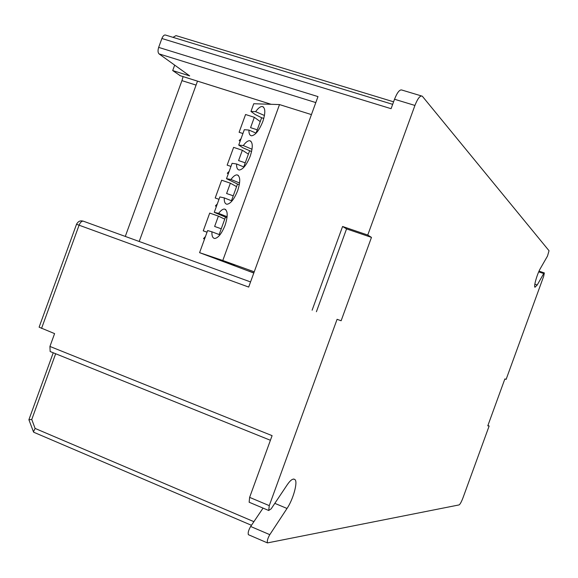 <?xml version="1.0" encoding="UTF-8"?>
<svg xmlns="http://www.w3.org/2000/svg" width="578" height="578" viewBox="0 0 578 578"><rect width="100%" height="100%" fill="white"/><g stroke="black" fill="none" stroke-linecap="round" stroke-linejoin="round"><path stroke-width="0.87" d="M264.478 115.513L255.628 111.648L250.96 111.431L253.756 103.737L279.506 104.575L311.434 114.603M240.238 140.909L239.184 140.562L240.137 141.191M241.055 138.662L239.184 140.562M257.246 129.819L250.57 127.666L254.334 117.312L245.571 114.509L239.104 132.283L242.926 133.525M254.334 117.312L260.23 121.611M256.047 133.106L261.639 117.739L255.158 114.516L250.96 111.431M261.639 117.739L263.806 118.432M256.141 133.15L248.93 130.057C248.822 133.583 249.703 135.505 251.575 135.808C255.411 135.209 259.161 130.447 262.817 121.525C265.642 112.674 265.447 107.66 262.231 106.489C260.338 106.468 258.135 108.187 255.628 111.648M248.93 130.057L244.321 129.689L238.728 145.064L243.035 147.852L251.596 151.566M254.233 271.819L222.79 260.49L279.506 104.575M216.454 206.295L215.406 205.934L216.403 206.425M217.328 203.904L215.406 205.934M233.245 195.798L226.605 193.529L230.369 183.183L221.663 180.228L215.197 197.994L218.997 199.302M230.369 183.183L236.575 186.643M231.446 200.739L237.515 184.064L226.497 178.696L230.954 179.483L239.603 182.988M237.515 184.064L239.335 184.678M232.024 200.971L224.257 197.893C224.091 201.838 225.023 203.962 227.038 204.251C230.68 203.666 234.22 199.143 237.666 190.668C240.614 181.362 240.39 176.095 236.987 174.859C235.195 174.896 233.187 176.434 230.954 179.483M224.257 197.893L219.857 196.946L214.265 212.321L227.01 217.761M244.082 167.064L236.59 163.979L232.089 163.321L226.497 178.696M228.346 173.602L227.299 173.248L228.274 173.812M229.191 171.283L227.299 173.248M245.245 162.808L238.584 160.597L242.355 150.244L233.613 147.368L227.154 165.142L230.962 166.413M242.355 150.244L248.403 154.131M243.743 166.926L249.573 150.901M252.051 149.254L243.287 145.569L238.728 145.064M236.59 163.979C236.46 167.714 237.363 169.73 239.306 170.026C243.042 169.433 246.69 164.795 250.245 156.096C253.128 147.014 252.911 141.87 249.609 140.678C247.752 140.692 245.65 142.325 243.287 145.569M205.465 236.518L203.521 238.613L204.561 238.989M221.244 228.787L214.633 226.46L218.397 216.114L209.713 213.08L203.246 230.853L207.032 232.19M218.397 216.114L224.748 219.149M204.54 239.046L203.521 238.613M219.149 234.552L225.449 217.22M227.14 216.714L218.614 213.398L214.265 212.321M219.951 234.863L211.916 231.807C211.729 235.976 212.682 238.201 214.77 238.483C218.303 237.905 221.75 233.49 225.095 225.239C228.1 215.717 227.862 210.32 224.38 209.026C222.653 209.077 220.731 210.536 218.614 213.398M211.916 231.807L207.625 230.571L199.583 252.665L253.793 273.026M222.79 260.49L199.583 252.665M225.138 261.559L234.711 265.027L225.138 261.559M253.821 272.961L248.453 270.959L253.85 272.881M371.473 237.392L341.128 320.761L337.082 319.316L269.269 505.634L268.727 510.475L271.147 508.85L287.143 484.906C290.423 480.051 292.995 478.259 294.867 479.523C298.154 481.496 293.205 499.443 287.013 508.467L269.796 534.664C267.693 538.349 266.92 541.095 267.484 542.901L459.084 504.919C460.11 504.298 461.432 501.87 463.05 497.651L489.147 425.993L487.789 425.827L504.869 378.93L506.126 379.378L543.688 276.262L544.346 272.924L543.732 273.546L537.215 284.99L534.968 287.244C533.48 286.637 537.251 273.755 540.307 268.589L547.496 256.076L549.035 250.736L422.287 96.186C420.177 95.298 417.728 98.383 414.925 105.442L367.752 235.044L371.473 237.392L346.554 228.895L342.588 226.482L367.752 235.044M337.082 319.316L341.128 320.761M342.588 226.482L312.113 310.213M346.554 228.895L316.404 311.737M487.897 425.516L489.147 425.993M183.096 76.614L181.94 80.631L196.072 85.096M197.503 81.151L139.204 241.481M315.812 102.581L159.037 53.884L189.678 75.899L172.699 70.567L180.329 75.747M172.699 70.567L174.679 65.126M393.582 101.815L176.015 35.619L172.967 37.339M55.661 353.743L31.761 419.484L28.922 419.736M34.102 432.395L33.452 431.817L35.121 428.435L253.901 521.674M248.778 534.86L248.396 534.686C247.774 532.865 248.533 530.127 250.657 526.479L263.055 508.098M249.573 502.419L249.147 502.224L249.624 497.376L272.094 435.646L49.932 346.439L54.592 333.614L39.109 327.177L76.527 224.257L79.078 225.196C80.313 222.292 81.729 220.955 83.319 221.179L250.556 281.934M159.037 53.884C157.845 52.627 157.722 50.459 158.661 47.389L161.891 38.502L391.082 108.686L394.521 99.25C397.317 92.227 399.824 89.178 402.035 90.096L421.297 95.89M50.727 351.771L50.149 351.525L49.932 346.439M161.891 38.502C163.054 35.728 164.34 34.601 165.742 35.128L392.664 104.343M125.289 236.431L181.94 80.631M158.661 47.389L317.987 96.598L248.685 287.071L79.078 225.196L41.544 328.427M31.761 419.484L35.121 428.435M249.624 497.376L269.269 505.634M414.925 105.442L394.521 99.25M76.527 224.257C77.914 221.656 79.822 220.55 82.257 220.948L83.319 221.179M537.215 284.99L534.852 284.188M543.732 273.546L538.696 271.855M274.817 503.359L287.013 508.467M250.657 526.479L269.796 534.664M271.125 104.3L179.744 75.545M262.239 106.489L263.568 107.075M237.002 174.859L238.36 175.416M249.617 140.678L250.96 141.249M224.387 209.026L225.752 209.561M53.241 352.768L28.9 419.715L33.452 431.817M251.459 525.294L33.661 432.214M544.274 272.903L539.014 271.14M268.748 510.504L249.169 502.246M293.61 479.01L294.867 479.523M248.403 534.701L267.498 542.915M50.149 351.525L270.403 440.277M271.068 104.3L179.787 75.573"/></g></svg>

